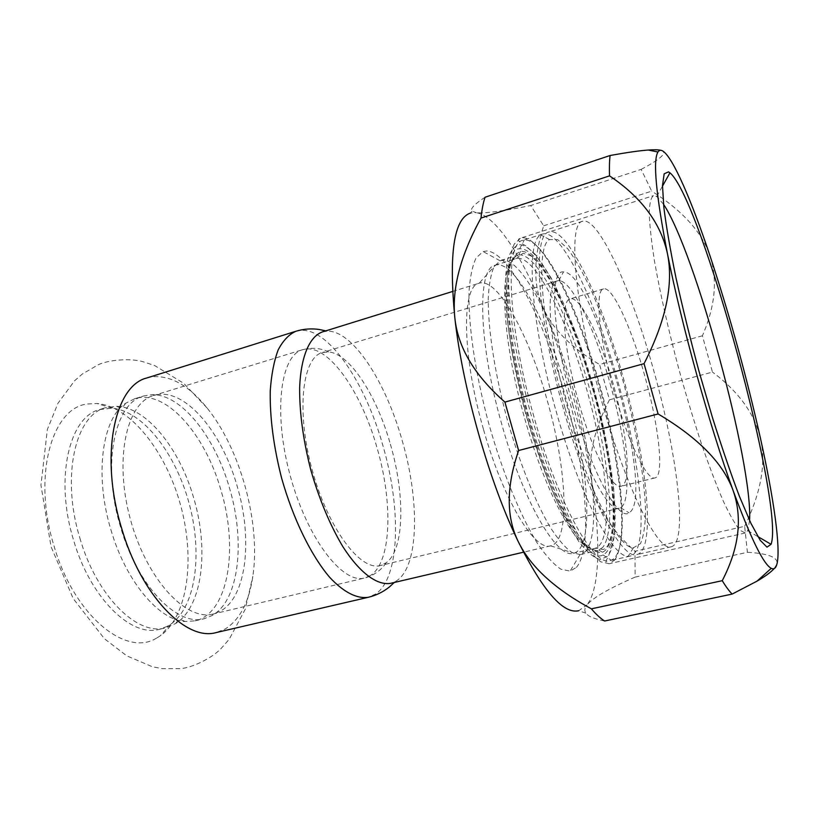 <?xml version="1.0" encoding="UTF-8"?>
<svg xmlns="http://www.w3.org/2000/svg" width="819" height="819" viewBox="0 0 819 819"><rect width="100%" height="100%" fill="white"/><g stroke="black" fill="none" stroke-linecap="round" stroke-linejoin="round"><path stroke-width="0.61" stroke-dasharray="4.09 3.07" d="M146.918 377.948L151.443 376.883C170.198 374.938 188.718 385.268 207.002 407.882C240.571 449.17 260.851 523.699 252.846 576.31C249.017 602.098 239.854 619.645 225.338 628.92L216.226 632.555M156.48 638.155C125.829 657.503 73.864 615.397 53.88 545.474C32.371 476.095 51.802 407.811 87.346 403.982L97.051 403.491C130.948 406.419 166.237 452.139 180.671 505.497C195.27 558.814 188.022 616.113 160.289 635.82L156.48 638.155M79.852 538.001C96.591 596.406 137.5 636.209 165.561 627.845L175.716 623.494C202.702 606.572 209.152 549.16 193.601 497.665C179.617 448.658 146.714 407.197 116.595 406.296L105.641 407.688C75.45 414.834 60.882 476.484 79.852 538.001M167.219 626.361L159.47 629.289C131.224 637.694 90.162 598.024 73.444 539.731C54.494 478.347 69.267 416.748 99.652 409.541L111.896 408.179C142.844 410.688 175.583 453.306 189.076 503.214C202.733 553.071 196.12 606.408 170.7 624.252L167.219 626.361M110.862 529.606C125.686 581.06 158.743 620.034 184.92 621.508L195.076 620.853C228.593 613.421 238.708 548.474 220.935 490.192C205.241 434.295 165.673 388.738 134.623 398.761L125.532 403.337C102.211 418.622 94.226 475.02 110.862 529.606M120.536 526.986C101.433 464.66 114.68 402.702 143.653 395.976L152.139 394.676C181.572 394.164 215.039 437.121 229.443 487.868C245.475 541.113 239.332 600.245 212.244 615.489L204.269 618.673C177.395 626.791 137.449 586.148 120.536 526.986M390.387 444.236C405.272 494.973 404.555 549.723 386.128 562.817L380.333 565.55C360.432 571.416 327.969 528.398 312.121 469.717C296.038 411.107 302.221 357.565 322.358 352.539L328.736 351.955C350.051 353.839 376.812 395.966 390.387 444.236M322.297 331.961L326.883 331.173C352.354 329.811 385.626 381.408 402.129 440.356C420.29 502.129 418.959 569.328 395.065 581.664L390.714 583.312M563.472 408.988C536.926 316.134 532.309 233.61 549.15 231.951C567.106 226.208 601.77 299.631 623.587 378.849C647.143 461.65 656.285 550.173 636.957 554.555C622.348 560.78 587.858 496.683 563.472 408.988M565.049 408.2C540.868 323.546 535.339 246.212 549.518 239.578L557.688 239.598L567.792 248.812C575.235 259.06 582.964 272.696 590.98 289.742C603.173 317.762 614.209 349.457 624.098 384.807C636.496 431.163 644.553 477.221 645.526 510.012C645.392 525.122 643.693 536.322 640.448 543.632L633.415 547.798C618.642 548.771 587.243 488.011 565.049 408.2M572.655 404.391C591.513 472.358 618.591 521.631 629.043 512.817C656.367 498.218 594.43 270.679 563.482 271.949C549.139 269.154 552.149 332.678 572.655 404.391M578.46 401.474C563.38 348.659 560.176 300.061 570.188 298.863C580.087 295.413 600.214 336.885 613.216 384.05C627.293 433.466 632.022 484.111 621.181 486.21C612.397 489.823 592.342 451.515 578.46 401.474M600.992 398.853C574.324 304.996 567.639 222.297 582.647 221.273C598.525 216.206 631.777 290.755 653.726 370.597C677.344 454.074 688.329 542.884 671.242 546.785C658.425 552.641 625.573 487.459 600.992 398.853M614.168 391.799C599.017 338.442 594.635 289.731 603.542 288.892C612.284 285.79 631.562 327.907 644.645 375.471C658.763 425.307 664.598 476.105 654.985 477.907C647.276 481.265 628.142 442.321 614.168 391.799M528.439 418.099C552.211 503.419 587.786 564.271 603.009 554.965C621.283 546.427 615.089 468.816 594.297 392.915C573.75 316.943 539.762 246.908 519.676 248.802C500.644 247.993 502.497 327.887 528.439 418.099M635.114 577.108L747.409 552.303L744.655 526.289L635.001 551.259L635.114 577.108C608.896 588.492 592.854 597.768 586.998 604.944C600.204 587.888 600.706 538.237 591.635 480.999C595.28 505.159 609.735 528.572 635.001 551.259M543.652 225.819L651.699 191.144L641.154 169.379L530.732 205.538L543.652 225.819C533.517 257.616 533.128 284.449 542.475 306.316C520.761 254.228 495.147 215.315 476.156 212.653C484.418 213.626 502.61 211.251 530.732 205.538M702.395 335.78L599.569 364.506L609.459 399.805L712.448 372.072L702.395 335.78C715.171 306.46 717.741 279.924 710.104 256.152C702.241 232.483 682.77 210.811 651.699 191.144M744.655 526.289C760.851 493.089 766.164 463.974 760.595 438.933C754.77 413.923 738.718 391.636 712.448 372.072M485.043 197.246C474.201 204.361 469.891 208.988 472.113 211.128L476.156 212.653L470.434 213.063L472.113 211.128M641.154 169.379C659.264 159.818 666.471 153.696 662.745 151.003L660.994 150.327M774.129 568.611L776.996 563.841C778.132 557.34 768.273 553.49 747.409 552.303M609.459 399.805C593.898 429.729 587.96 456.787 591.635 480.999C581.664 420.178 565.274 361.957 542.475 306.316C551.822 328.255 570.853 347.655 599.569 364.506M749.58 520.454L747.696 530.64L745.249 532.985L739.926 530.231C735.38 524.723 729.924 515.202 723.546 501.689C716.738 485.943 709.479 466.973 701.77 444.778C693.98 421.15 686.404 396.171 679.053 369.84C668.263 329.34 660.053 292.987 654.432 260.8C651.412 241.4 649.672 225.604 649.221 213.421C649.487 203.542 650.89 197.614 653.429 195.659L656.736 196.437L663.523 204.269M522.01 251.392C541.216 251.986 572.809 317.076 592.352 387.725C614.045 463.677 621.119 544.768 602.395 552.241C597.501 553.132 591.656 550.286 584.879 543.693C577.651 534.889 569.963 522.522 561.814 506.572C549.17 479.606 537.663 447.798 527.303 411.148C517.659 374.303 511.455 341.052 508.691 311.394C507.637 293.519 507.995 278.962 509.756 267.711C512.264 258.589 515.857 253.184 520.526 251.464L522.01 251.392M602.6 547.553L597.962 550.491C593.017 550.634 587.213 547.256 580.558 540.356C573.505 531.388 566.052 519.123 558.2 503.542C546.068 477.385 535.053 446.775 525.153 411.732C515.919 376.515 509.909 344.543 507.115 315.837C505.988 298.433 506.193 284.08 507.729 272.778C509.971 263.462 513.257 257.606 517.588 255.221L520.178 254.863C539.342 256.173 570.085 318.99 589.526 388.585C609.131 458.138 616.502 530.784 602.6 547.553M585.657 551.463C600.45 534.561 593.744 462.049 574.191 392.782C554.801 323.474 523.495 261.128 503.46 260.135L500.061 260.78L494.031 266.82C490.898 273.986 488.974 284.398 488.257 298.055C487.889 327.795 494.481 371.713 506.511 416.81C519 461.783 535.565 502.979 550.962 528.439C558.507 539.844 565.438 547.839 571.764 552.426L580.036 554.586L585.657 551.463M585.872 613.144L578.675 610.739L586.998 604.944C584.571 608.046 584.203 610.779 585.872 613.144C588.032 616.308 594.277 618.929 604.606 621.007M576.392 567.413C592.976 547.983 586.005 469.389 564.956 394.86C544.072 320.29 509.776 252.723 486.977 250.962L483.097 251.556L476.115 257.934C472.43 265.602 470.065 276.863 469.021 291.697C468.14 324.078 475.071 372.256 488.267 421.775C501.986 471.15 520.434 516.195 537.602 543.662C546.017 555.927 553.767 564.424 560.841 569.174L570.085 571.13L576.392 567.413M610.278 384.121C626.627 441.584 632.637 501.412 620.577 507.698L619.318 508.189C608.507 512.643 583.916 466.625 566.973 405.589C548.525 341.093 545.106 282.299 557.442 280.856L558.773 280.651C571.672 280.026 595.147 329.34 610.278 384.121M556.06 410.995C579.34 494.615 612.551 557.78 628.204 556.255L630.169 556.091C649.938 551.617 641.154 463.155 617.618 380.487C595.833 301.392 560.882 228.184 542.526 234.07L540.745 234.92C525.45 241.503 530.692 322.276 556.06 410.995M533.988 416.953C507.545 324.877 504.535 242.506 522.778 240.356L524.232 240.049C544.154 237.602 578.624 308.62 599.815 385.36C622.716 465.673 630.743 551.791 611.373 560.206L609.971 560.677C593.98 567.178 558.22 503.931 533.988 416.953M501.924 424.836C478.153 342.506 476.986 267.741 495.188 265.182L495.485 265.1C514.834 259.562 548.259 323.72 567.833 394.615C589.127 468.724 594.399 547.891 573.894 553.183L573.597 553.255C557.463 559.479 523.648 502.671 501.924 424.836M483.435 429.217C461.803 354.525 461.537 285.954 479.156 283.22L479.176 283.21C497.665 277.129 529.238 335.35 547.287 400.645C566.963 468.918 570.669 541.502 550.665 545.833L550.634 545.843C534.899 551.689 503.173 499.877 483.435 429.217M156.685 394.758C186.046 388.841 222.123 432.821 237.07 485.862C252.938 538.605 246.877 597.071 220.168 611.291L213.145 614.015C186.097 621.549 146.54 579.238 130.354 519.195C113.872 459.234 126.535 402.702 153.665 395.495L156.685 394.758M370.362 575.573L364.69 578.009C342.721 584.438 307.227 538.667 290.223 475.685C272.962 412.766 280.364 355.313 302.559 349.723L305.026 349.15C329.146 345.024 361.527 392.383 376.975 447.614C393.161 502.579 391.636 562.254 370.362 575.573M295.925 331.255L299.631 330.466C328.04 326.781 365.11 382.012 382.831 445.352C401.371 508.415 400.112 577.415 375.675 594L368.335 597.286M520.137 244.738C540.55 246.826 572.942 313.677 593.468 387.192C614.158 460.667 622.245 537.694 607.8 556.101L600.399 559.643C594.287 558.159 587.192 552.262 579.094 541.932C570.587 529.054 561.773 512.295 552.651 491.676C543.601 469.226 535.186 444.871 527.395 418.591C516.482 378.777 508.998 339.639 506.04 307.647C504.893 287.889 505.384 272.031 507.514 260.094C510.503 250.665 514.711 245.546 520.137 244.738M614.526 560.145C629.043 540.786 620.382 461.24 599.068 385.473C577.907 309.684 544.737 240.407 523.822 237.756L520.587 238.114L514.26 244.042C511.025 251.525 509.111 262.735 508.517 277.661C508.783 294.594 510.534 314.322 513.779 336.824C517.864 360.493 523.218 385.032 529.821 410.462C537.018 435.728 544.85 459.602 553.316 482.074C561.926 503.122 570.403 521.017 578.767 535.739C586.844 548.31 594.174 557.002 600.757 561.814L609.213 563.718L614.526 560.145M524.764 418.663C546.601 497 579.545 554.402 594.707 548.382C614.342 544.062 608.148 464.332 586.701 389.445C566.943 317.823 534.039 252.764 515.857 258.691C498.648 260.903 500.931 335.79 524.764 418.663M207.002 407.882L183.712 383.312L154.668 365.571L143.632 361.916C130.385 357.811 108.098 359.95 98.014 364.864L82.228 374.088L74.642 380.722L58.016 403.173L47.379 429.402L40.95 485.083L51.024 546.652L73.219 598.607L104.422 638.738L126.802 655.865L152.508 666.799L162.408 668.673L180.692 668.632C191.871 667.751 212.172 658.302 221.519 648.044L229.177 639.301L245.219 609.295L252.846 576.31M159.47 629.289L165.561 627.845M99.652 409.541L105.641 407.688M116.595 406.296C120.424 408.415 123.403 407.432 125.532 403.337M175.716 623.494C177.938 619.727 181.009 619.062 184.92 621.508M195.076 620.853L204.269 618.673M134.623 398.761L143.653 395.976M386.128 562.817C381.163 570.28 374.017 575.347 364.69 578.009L213.145 614.015L212.244 615.489M328.736 351.955C320.669 348.044 311.947 347.297 302.559 349.723L153.665 395.495L152.139 394.676M394.297 582.473L395.065 581.664M325.819 330.876L326.883 331.173M111.896 408.179L97.051 403.491M170.7 624.252L160.289 635.82M582.647 221.273L549.15 231.951M671.242 546.785L636.957 554.555M603.542 288.892L570.188 298.863M654.985 477.907L621.181 486.21M745.249 532.985L609.213 563.718C605.364 563.492 605.046 561.312 608.241 557.196L614.772 534.08L613.677 488.022L600.45 413.861L577.682 337.786L551.156 277.907L535.288 254.412L525.481 245.628C518.243 241.81 516.615 239.302 520.587 238.114L653.429 195.659M599.058 550.153L602.395 552.241M518.714 254.955L520.526 251.464M580.753 554.453L597.962 550.491M500.747 260.524L517.588 255.221M747.696 530.64L757.882 536.599M656.736 196.437L662.489 186.148M500.061 260.78L483.097 251.556M580.036 554.586L570.085 571.13M620.577 507.698L629.043 512.817M558.773 280.651L563.482 271.949M557.442 280.856L322.358 352.539M619.318 508.189L380.333 565.55M549.518 239.578L540.745 234.92M633.415 547.798L628.204 556.255M542.526 234.07L522.778 240.356M630.169 556.091L609.971 560.677M603.009 554.965L611.373 560.206M519.676 248.802L524.232 240.049M495.188 265.182L515.857 258.691C523.239 254.514 518.294 256.101 523.146 253.296L530.538 255.661C549.887 270.311 575.245 326.945 592.321 387.735C607.79 442.362 615.55 499.744 612.653 526.33C611.742 534.193 610.196 540.509 608.026 545.29L605.784 548.198L603.726 549.334C599.815 549.692 601.412 547.931 594.707 548.382L573.597 553.255M550.634 545.843L573.894 553.183M452.549 291.482L479.176 283.21L495.485 265.1M550.665 545.833L523.515 552.19"/><path stroke-width="1.23" d="M295.925 331.255C288.994 334.357 283.077 340.561 278.194 349.846C274.048 360.872 271.396 374.518 270.25 390.786C269.768 417.403 273.556 446.478 281.593 478.03C293.12 518.99 311.179 555.743 329.862 577.518C343.847 592.454 357.166 599.027 368.335 597.286L216.226 632.555C186.148 641.605 140.827 595.393 121.417 527.549C99.508 456.009 114.486 385.493 146.918 377.948L295.925 331.255C303.583 328.921 311.363 328.337 319.267 329.484L325.819 330.876M523.515 552.19L390.714 583.312C377.334 585.759 359.817 573.065 342.864 546.672C330.037 525.133 319.359 499.6 310.831 470.075C303.214 440.294 299.478 412.868 299.631 387.807C300.86 356.46 309.521 336.64 322.297 331.961L452.549 291.482M732.145 594.082L604.606 621.007C600.522 618.417 596.109 614.363 591.369 608.834L722.245 580.691C725.921 586.68 729.217 591.144 732.145 594.082L757.094 581.111C765.315 576.289 770.996 572.123 774.129 568.611M658.097 413.964L518.632 450.522L504.913 402.098L644.062 363.646L658.097 413.964C698.402 437.858 723.443 463.493 733.24 490.878C750.818 538.492 763.492 564.301 771.252 568.325C774.006 569.666 775.921 568.171 776.996 563.841C780.927 548.044 773.648 497.819 760.595 438.933C746.559 376.382 729.739 315.448 710.104 256.152C691.523 200.501 672.839 157.094 662.745 151.003C660.759 149.805 659.152 150.143 657.944 152.017C652.784 160.483 655.968 194.42 667.475 253.808C681.746 325.747 709.797 426.75 733.24 490.878C742.7 518.376 739.035 548.31 722.245 580.691M609.531 175.87L480.999 218.079C481.859 209.705 483.2 202.764 485.043 197.246L610.104 155.497C609.438 160.79 609.254 167.578 609.531 175.87C641.594 197.389 660.913 223.372 667.475 253.808C673.679 284.316 665.878 320.925 644.062 363.646M660.994 150.327C658.466 149.703 654.227 149.601 648.279 150.031C639.67 150.645 626.944 152.467 610.104 155.497M663.523 204.269C695.085 251.32 752.937 463.892 749.58 520.454M668.529 171.877L664.168 173.812L662.499 185.606L663.851 207.442C666.297 226.812 670.362 250.358 676.033 278.081C682.565 307.596 690.171 338.482 698.842 370.731L712.469 417.598C721.836 447.399 730.804 473.617 739.383 496.253L750.89 523.239L760.206 540.274L766.983 547.133L771.058 544.307C784.95 506.337 701.156 198.515 669.942 172.819L668.529 171.877M504.913 402.098C474.641 375.501 457.964 347.563 454.883 318.274C451.689 288.902 460.401 255.508 480.999 218.079M591.369 608.834C554.944 589.137 530.62 566.82 518.386 541.891C506.111 517.076 506.183 486.619 518.632 450.522M470.434 213.063C453.869 218.642 448.679 253.716 454.883 318.274C462.51 388.001 489.537 482.862 518.386 541.891C543.202 591.267 563.298 614.219 578.675 610.739M368.335 597.286C376.126 595.413 383.128 591.983 389.363 586.988L394.297 582.473M657.944 152.017L648.279 150.031M771.252 568.325L757.094 581.111M757.882 536.599L771.058 544.307M662.489 186.148L669.942 172.819"/></g></svg>
